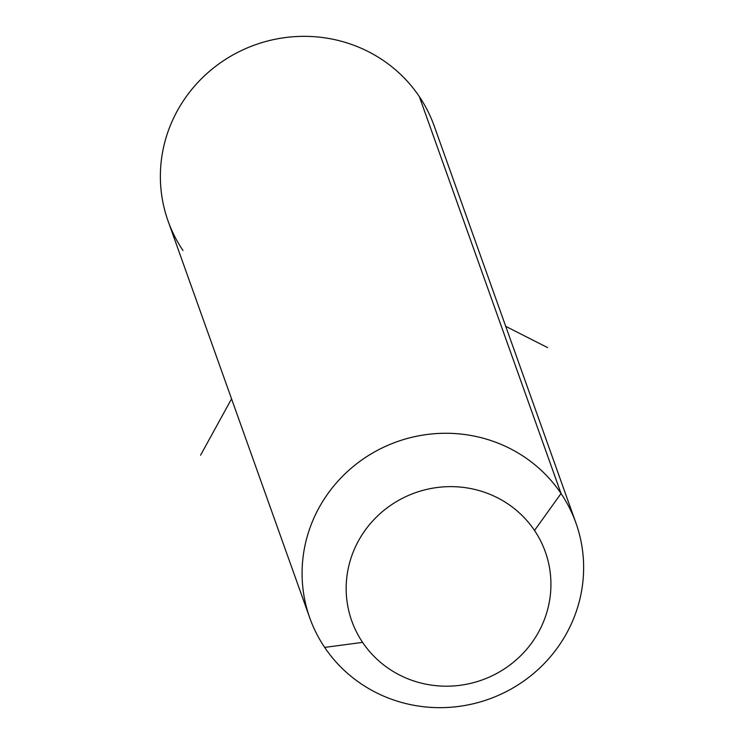<?xml version="1.0" encoding="UTF-8"?>
<svg xmlns="http://www.w3.org/2000/svg" width="744" height="744" viewBox="0 0 744 744"><rect width="100%" height="100%" fill="white"/><g stroke="black" fill="none" stroke-linecap="round" stroke-linejoin="round"><path stroke-width="1.12" d="M309.792 617.966L168.079 221.052A141.295 136.663 -19.6 0 1 239.475 51.494A141.295 136.663 -19.6 0 1 419.337 96.599L561.05 493.523A141.295 136.663 160.4 0 0 381.188 448.418A141.295 136.663 160.4 0 0 309.792 617.966A141.295 136.663 160.4 0 0 324.663 647.401L362.588 642.37A102.756 99.398 160.4 0 0 504.172 669.023A102.756 99.398 160.4 0 0 534.508 530.453L561.05 493.523A141.295 136.663 -19.6 0 1 519.331 684.052A141.295 136.663 -19.6 0 1 324.663 647.401A141.295 136.663 -19.6 0 1 366.383 456.872A141.295 136.663 -19.6 0 1 561.05 493.523L534.508 530.453A102.756 99.398 160.4 0 0 392.934 503.8A102.756 99.398 160.4 0 0 362.588 642.37L324.663 647.401A141.295 136.663 160.4 0 0 504.525 692.506A141.295 136.663 160.4 0 0 575.921 522.948A141.295 136.663 160.4 0 0 561.05 493.523L419.337 96.599A141.295 136.663 -19.6 0 1 434.208 126.034L575.921 522.948M362.588 642.37A102.756 99.398 -19.6 0 1 392.934 503.8A102.756 99.398 -19.6 0 1 534.508 530.453A102.756 99.398 -19.6 0 1 504.172 669.023A102.756 99.398 -19.6 0 1 362.588 642.37M419.337 96.599A141.295 136.663 160.4 0 0 224.669 59.948A141.295 136.663 160.4 0 0 182.95 250.477M231.561 398.849L200.582 455.189M505.734 326.356L547.565 347.578"/></g></svg>
